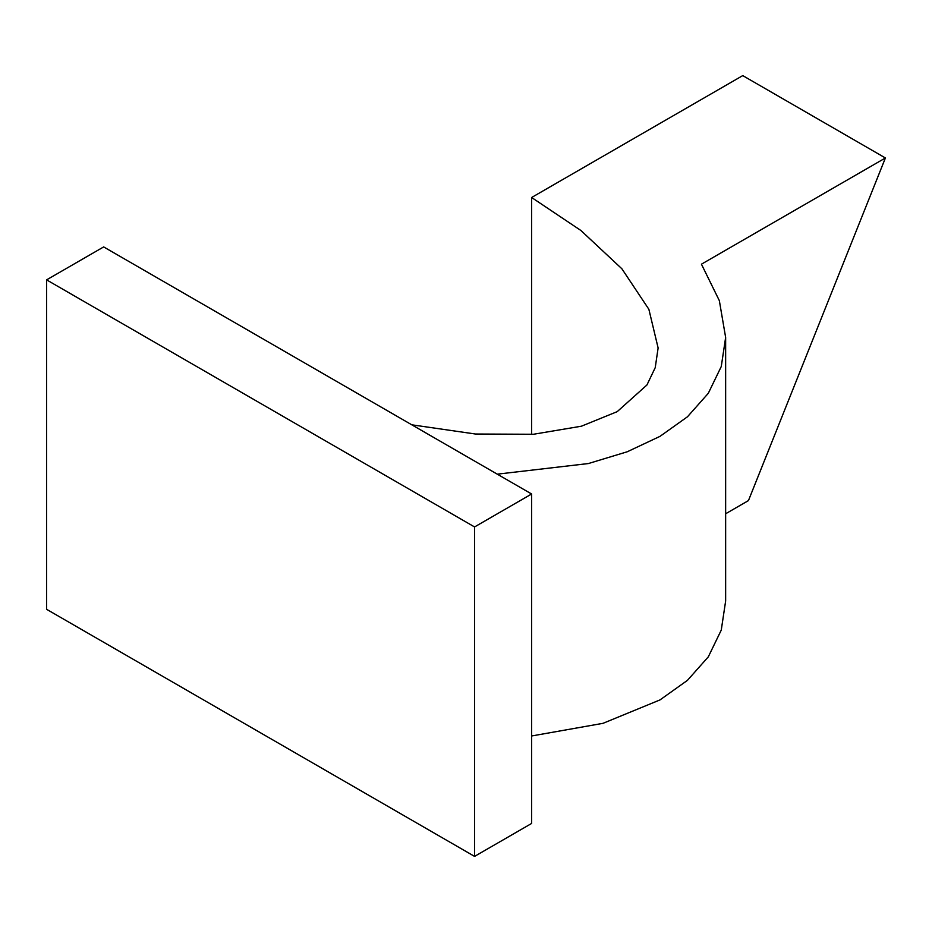<?xml version="1.0" encoding="UTF-8"?>
<svg xmlns="http://www.w3.org/2000/svg" width="932" height="932" viewBox="0 0 932 932"><rect width="100%" height="100%" fill="white"/><g stroke="black" fill="none" stroke-linecap="round" stroke-linejoin="round"><path stroke-width="1.4" d="M531.624 735.977L603.016 723.325L660.007 699.909L687.455 680.348L708.297 656.862L721.263 630.09L725.644 601L725.644 337.442L721.263 366.532L708.297 393.304L687.455 416.79L660.007 436.351L627.224 451.775L588.36 463.553L497.28 474.167M531.624 434.405L531.624 197.502L580.904 230.495L621.889 268.789L648.87 309.296L658.12 347.962L655.231 367.651L646.924 384.998L617.217 411.641L581.417 426.204L533.453 434.265L475.483 434.021L411.793 424.817M531.624 197.502L742.746 75.609L885.4 157.974L701.435 264.187L719.341 300.64L725.644 337.442M885.4 157.974L748.454 500.589L725.644 513.765M46.6 279.868L103.662 246.922L531.624 493.995L474.563 526.941L46.6 279.868L46.6 609.307L474.563 856.392L474.563 526.941M474.563 856.392L531.624 823.445L531.624 493.995"/></g></svg>
